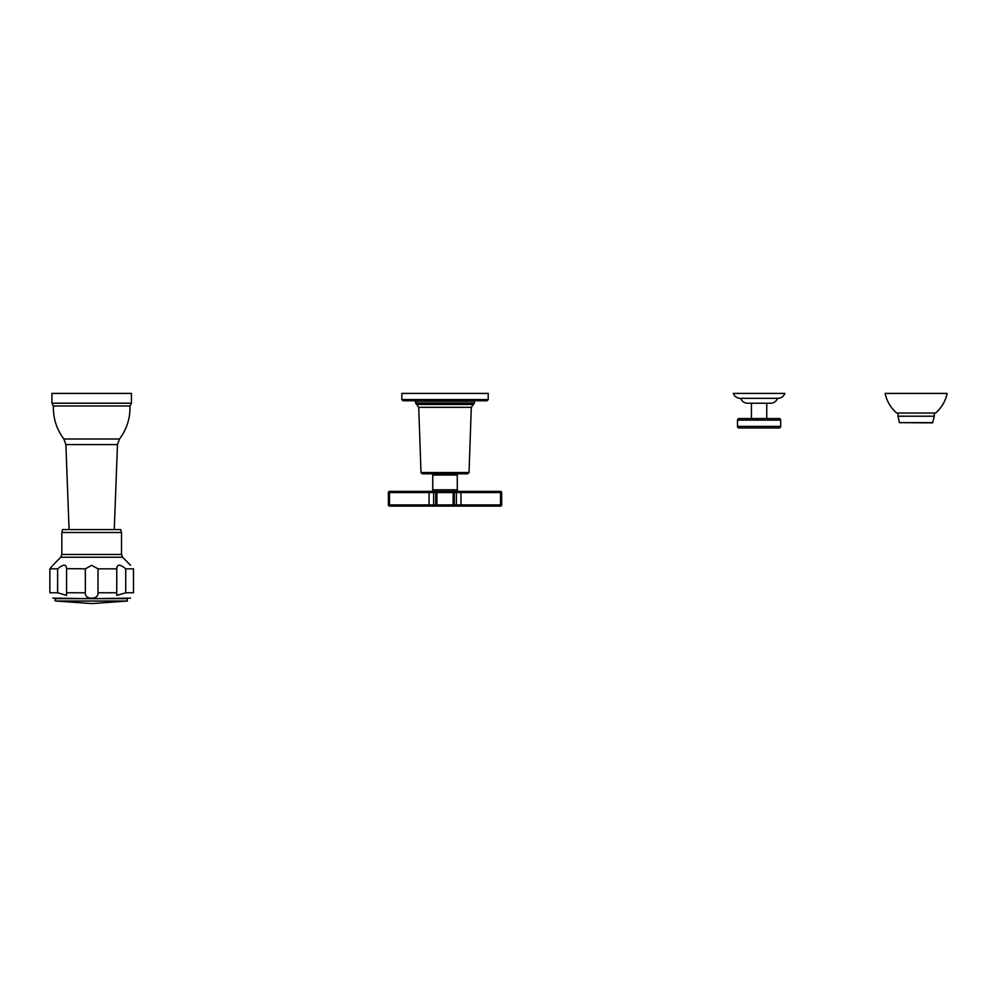 <?xml version="1.0" encoding="UTF-8"?>
<svg xmlns="http://www.w3.org/2000/svg" width="997" height="997" viewBox="0 0 997 997"><rect width="100%" height="100%" fill="white"/><g stroke="black" fill="none" stroke-linecap="round" stroke-linejoin="round"><path stroke-width="1.5" d="M737.506 420.123A1.57 1.57 0 0 1 739.076 418.553L779.118 418.553A1.57 1.57 0 0 1 780.688 420.123L780.688 426.404A1.57 1.57 90 0 1 779.118 427.975L739.076 427.975A1.57 1.57 -90 0 1 737.506 426.404L737.506 420.123L780.688 420.123M766.755 418.553L766.755 403.237M751.439 418.553L751.439 403.237M740.696 398.326C741.967 401.43 744.273 403.062 747.613 403.237L770.569 403.237C773.921 403.062 776.227 401.43 777.498 398.326M777.922 398.326L740.273 398.326C736.92 398.152 734.615 396.519 733.343 393.416L784.851 393.416C783.58 396.519 781.274 398.152 777.922 398.326M55.982 601.029L91.674 603.584L127.367 601.029L55.982 601.029C54.561 600.83 54.611 600.044 56.156 598.674L91.674 598.674L52.804 598.138M127.367 601.029L127.205 598.674L91.674 598.674L130.545 598.138M85.343 568.838L91.674 565.324L98.005 568.838L98.005 592.779C98.018 596.393 95.899 598.175 91.674 598.138C87.437 598.163 85.331 596.38 85.343 592.779L85.343 568.838L66.587 568.639M85.343 592.779L66.575 592.779L66.612 595.396L57.627 592.779L49.85 592.779C53.028 599.97 53.028 599.97 49.85 592.779L49.85 568.838C53.913 564.028 53.913 564.028 49.85 568.838L57.627 568.838C63.484 564.028 66.463 564.028 66.575 568.838L66.612 568.203M98.005 568.838L116.774 568.838C116.886 564.028 119.864 564.028 125.722 568.838L125.722 592.779L116.749 595.396L116.749 568.203M125.722 592.779L133.498 592.779C130.32 599.97 130.32 599.97 133.498 592.779C130.32 599.97 130.32 599.97 133.498 592.779L133.461 568.788M133.498 568.838C129.436 564.028 129.436 564.028 133.498 568.838L125.722 568.838M51.944 566.383L49.85 568.838M66.575 592.779L66.575 568.838M57.627 592.779L57.627 568.838M91.674 529.569L120.724 529.569L121.509 532.51L61.839 532.51L62.624 529.569L91.674 529.569M119.478 438.992L63.87 438.992C56.542 429.209 53.053 418.204 53.402 405.978L129.959 405.978C130.308 418.204 126.818 429.209 119.478 438.992L117.472 444.587L65.889 444.587L69.08 529.569M131.43 403.199L51.931 403.199L51.931 393.416L131.43 393.416L131.43 403.199L129.959 405.978M899.356 422.628L932.556 422.865L934.289 416.198L897.973 416.198L899.356 422.628L932.905 422.628M916.131 413.045L896.702 413.045C890.67 407.785 886.819 401.243 885.124 393.416L947.15 393.416C945.455 401.243 941.592 407.785 935.572 413.045L916.131 413.045M500.494 506.102L500.556 504.918L501.665 504.918L501.665 492.555L501.665 504.918A1.184 1.184 0 0 1 500.494 506.102L389.54 506.102A1.184 1.184 0 0 1 388.369 504.918L388.369 492.555L501.665 492.555L501.665 504.918L501.665 492.555A1.184 1.184 0 0 0 500.494 491.371L500.556 504.918L461.013 504.918L460.95 491.371L500.494 491.371L455.193 491.371A1.184 1.171 90 0 1 456.377 492.555L456.377 504.918L453.124 504.918L453.124 491.371L455.193 491.371M455.193 506.102L453.124 506.102L453.124 504.918L436.91 504.918L436.91 506.102L389.54 506.102L389.478 504.918L388.369 504.918L388.369 492.555A1.184 1.184 0 0 1 389.54 491.371L453.124 491.371A1.184 1.171 90 0 1 454.296 492.555L454.296 504.918A1.184 1.171 -90 0 1 453.124 506.102L460.95 506.102L461.013 504.918L456.377 504.918A1.184 1.171 -90 0 1 455.193 506.102L460.95 506.102M436.91 506.102A1.184 1.171 -90 0 1 435.726 504.918L435.726 492.555A1.184 1.171 90 0 1 436.91 491.371L436.91 504.918L433.658 504.918L433.658 492.555A1.184 1.171 90 0 1 434.842 491.371L436.91 491.371M453.124 491.371L458.857 491.371A1.57 1.57 90 0 1 457.287 489.801L457.287 475.008L432.748 475.008L432.748 489.801L457.287 489.801M389.54 491.371L389.478 504.918L429.009 504.918L429.071 491.371M431.178 491.371A1.57 1.57 -90 0 0 432.748 489.801M455.317 473.787L455.317 475.008M434.704 473.787L434.704 475.008M422.304 473.787L421.008 472.541L469.026 472.541L467.73 473.787L422.304 473.787L421.008 472.541L418.728 407.324L415.575 402.987L415.575 401.155L474.46 401.155L474.46 402.987L415.575 402.987L416.621 404.47L473.401 404.47L474.46 403.012M487.022 400.757L488.206 399.585L401.828 399.585L401.828 393.416L488.206 393.416L488.206 399.585L487.022 400.757L403.012 400.757L401.828 399.585L403.012 400.757M388.369 504.918L388.369 492.555L388.369 504.918M737.506 426.404L780.688 426.404M98.005 592.779L116.774 592.779M122.631 557.223L121.509 554.469L61.839 554.469L60.717 557.223L122.631 557.223L130.545 565.324M434.842 506.102A1.184 1.171 -90 0 1 433.658 504.918L429.009 504.918L429.071 506.102M467.73 473.787L469.026 472.541L471.307 407.324L418.728 407.324M60.717 557.223L52.804 565.324M61.839 554.469L61.839 532.51M121.509 554.469L121.509 532.51M114.269 529.569L117.472 444.587M63.87 438.992L65.889 444.587M53.402 405.978L51.931 403.199M934.289 413.045L934.289 416.198M897.973 413.045L897.973 416.198M471.307 407.324L473.401 404.47"/></g></svg>
